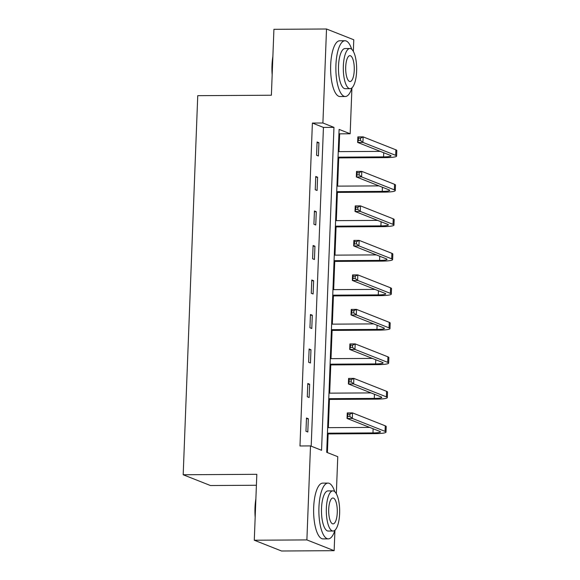 <?xml version="1.0" encoding="UTF-8"?>
<svg xmlns="http://www.w3.org/2000/svg" width="580" height="580" viewBox="0 0 580 580"><rect width="100%" height="100%" fill="white"/><g stroke="black" fill="none" stroke-linecap="round" stroke-linejoin="round"><path stroke-width="0.87" d="M256.404 485.257L210.446 485.533L183.186 474.759L197.744 95.671L271.382 95.229L273.919 29.319L326.518 29L353.778 39.773L353.329 51.395M351.922 87.957L350.168 133.77L339.111 129.405L326.707 452.32L337.763 456.685L336.335 493.747M338.959 151.634L339.648 133.835L350.168 133.77M327.403 452.588L328.113 433.927M328.36 427.656L329.44 399.424M329.687 393.153L330.767 364.921M331.006 358.65L332.094 330.419M332.333 324.147L333.42 295.916M333.66 289.645L334.747 261.406M334.986 255.142L336.067 226.903M336.313 220.639L337.393 192.4M337.632 186.137L338.72 157.898M334.928 530.308L334.145 550.681L306.885 539.915L310.503 445.911L321.552 450.283L333.957 127.368L322.908 122.996L326.518 29M306.885 539.915L254.286 540.226L281.546 551L334.145 550.681M339.648 133.835L338.952 133.559M311.192 446.187L323.437 127.426L312.388 123.062L299.983 445.976L310.503 445.911M317.079 141.984L316.571 155.251L318.413 155.984L318.92 142.709L317.079 141.984M315.752 176.487L315.244 189.754L317.086 190.487L317.594 177.212L315.752 176.487M314.433 210.989L313.918 224.257L315.759 224.989L316.274 211.714L314.433 210.989M313.106 245.492L312.591 258.76L314.44 259.492L314.947 246.217L313.106 245.492M311.779 279.995L311.271 293.262L313.113 293.995L313.62 280.72L311.779 279.995M310.452 314.498L309.945 327.765L311.786 328.498L312.294 315.223L310.452 314.498M309.125 349L308.618 362.275L310.459 363L310.967 349.733L309.125 349M307.799 383.503L307.291 396.778L309.133 397.503L309.647 384.236L307.799 383.503M306.479 418.006L305.964 431.281L307.806 432.006L308.321 418.738L306.479 418.006M254.286 540.226L256.824 474.317L183.186 474.759M312.388 123.062L322.908 122.996M323.437 127.426L333.957 127.368M317.05 142.724L318.92 142.709M315.73 177.226L317.594 177.212M314.404 211.729L316.274 211.714M313.077 246.232L314.947 246.217M311.75 280.735L313.62 280.72M310.423 315.237L312.294 315.223M309.096 349.74L310.967 349.733M307.777 384.243L309.647 384.236M306.45 418.745L308.321 418.738M338.046 157.166L383.568 156.89A11.158 1.392 -177.8 0 0 391.029 155.868A11.158 1.392 -177.8 0 0 390.405 155.375L357.657 142.434L357.867 136.902L363.131 136.873L362.913 142.404L395.669 155.338A16.733 2.088 2.2 0 1 396.604 156.078A16.733 2.088 2.2 0 1 385.41 157.622L338.017 157.905M338.256 151.634L380.306 151.38M360.528 138.163L358.425 138.178L358.339 140.389L360.448 140.375L360.528 138.163L363.131 136.873L395.879 149.814A16.733 2.088 2.2 0 1 396.814 150.546L396.604 156.078M360.448 140.375L362.913 142.404L357.657 142.434L358.339 140.389M358.425 138.178L357.867 136.902M272.165 74.878A27.216 9.048 -90.3 0 1 271.984 65.46A27.216 9.048 -90.3 0 1 272.875 56.477M272.709 60.661A27.884 9.273 89.7 0 0 272.39 65.373A27.884 9.273 89.7 0 0 272.346 70.194M351.719 49.307A27.884 9.273 89.7 0 0 344.977 40.745A27.884 9.273 89.7 0 0 335.929 64.989A27.884 9.273 89.7 0 0 345.31 96.512A27.884 9.273 89.7 0 0 351.951 87.877M344.977 40.745L339.713 40.774A27.884 9.273 89.7 0 0 330.673 65.025A27.884 9.273 89.7 0 0 340.047 96.548L345.31 96.512M350.102 88.675L345.26 88.704A20.075 6.677 -90.3 0 1 338.51 66.011A20.075 6.677 -90.3 0 1 345.02 48.553L349.856 48.524A20.075 6.677 89.7 0 0 343.345 65.982A20.075 6.677 89.7 0 0 350.102 88.675A20.075 6.677 89.7 0 0 356.613 71.224A20.075 6.677 89.7 0 0 349.856 48.524M345.709 66.91A12.941 4.299 89.7 0 0 350.059 81.541A12.941 4.299 89.7 0 0 354.25 70.289A12.941 4.299 89.7 0 0 349.899 55.666A12.941 4.299 89.7 0 0 345.709 66.91M255.171 517.222A27.216 9.048 -90.3 0 1 254.99 507.812A27.216 9.048 -90.3 0 1 255.881 498.829M255.722 503.012A27.884 9.273 89.7 0 0 255.396 507.725A27.884 9.273 89.7 0 0 255.352 512.539M334.725 491.651A27.884 9.273 89.7 0 0 327.983 483.096A27.884 9.273 89.7 0 0 318.935 507.34A27.884 9.273 89.7 0 0 328.316 538.863A27.884 9.273 89.7 0 0 334.957 530.221M327.983 483.096L322.719 483.125A27.884 9.273 89.7 0 0 313.678 507.37A27.884 9.273 89.7 0 0 323.053 538.892L328.316 538.863M333.108 531.026L328.265 531.055A20.075 6.677 -90.3 0 1 321.516 508.355A20.075 6.677 -90.3 0 1 328.026 490.905L332.869 490.876A20.075 6.677 89.7 0 0 326.359 508.326A20.075 6.677 89.7 0 0 333.108 531.026A20.075 6.677 89.7 0 0 339.619 513.568A20.075 6.677 89.7 0 0 332.869 490.876M328.715 509.262A12.941 4.299 89.7 0 0 333.065 523.885A12.941 4.299 89.7 0 0 337.263 512.64A12.941 4.299 89.7 0 0 332.906 498.01A12.941 4.299 89.7 0 0 328.715 509.262M336.719 191.668L382.242 191.393A11.158 1.392 -177.8 0 0 389.709 190.37A11.158 1.392 -177.8 0 0 389.078 189.877L356.33 176.936L356.54 171.404L361.804 171.375L361.594 176.907L394.342 189.841A16.733 2.088 2.2 0 1 395.277 190.581A16.733 2.088 2.2 0 1 384.083 192.125L336.69 192.408M336.937 186.137L378.986 185.89M359.201 172.666L357.099 172.68L357.012 174.892L359.121 174.877L359.201 172.666L361.804 171.375L394.552 184.317A16.733 2.088 2.2 0 1 395.495 185.049L395.277 190.581M359.121 174.877L361.594 176.907L356.33 176.936L357.012 174.892M357.099 172.68L356.54 171.404M335.399 226.171L380.922 225.895A11.158 1.392 -177.8 0 0 388.382 224.873A11.158 1.392 -177.8 0 0 387.752 224.38L355.004 211.439L355.221 205.907L360.477 205.878L360.267 211.41L393.015 224.351A16.733 2.088 2.2 0 1 393.958 225.083A16.733 2.088 2.2 0 1 382.764 226.628L335.37 226.911M335.61 220.639L377.66 220.393M357.882 207.169L355.772 207.183L355.692 209.394L357.795 209.38L357.882 207.169L360.477 205.878L393.226 218.819A16.733 2.088 2.2 0 1 394.168 219.559L393.958 225.083M357.795 209.38L360.267 211.41L355.004 211.439L355.692 209.394M355.772 207.183L355.221 205.907M334.073 260.674L379.596 260.398A11.158 1.392 -177.8 0 0 387.056 259.376A11.158 1.392 -177.8 0 0 386.432 258.883L353.684 245.942L353.894 240.41L359.15 240.381L358.94 245.913L391.688 258.854A16.733 2.088 2.2 0 1 392.631 259.586A16.733 2.088 2.2 0 1 381.437 261.13L334.044 261.413M334.283 255.142L376.333 254.895M356.555 241.671L354.452 241.686L354.365 243.897L356.468 243.883L356.555 241.671L359.15 240.381L391.899 253.322A16.733 2.088 2.2 0 1 392.841 254.062L392.631 259.586M356.468 243.883L358.94 245.913L353.684 245.942L354.365 243.897M354.452 241.686L353.894 240.41M332.746 295.176L378.269 294.901A11.158 1.392 -177.8 0 0 385.729 293.879A11.158 1.392 -177.8 0 0 385.105 293.386L352.357 280.445L352.567 274.92L357.824 274.884L357.613 280.415L390.362 293.357A16.733 2.088 2.2 0 1 391.304 294.089A16.733 2.088 2.2 0 1 380.11 295.633L332.717 295.916M332.956 289.645L375.006 289.398M355.228 276.174L353.126 276.189L353.039 278.4L355.141 278.385L355.228 276.174L357.824 274.884L390.579 287.825A16.733 2.088 2.2 0 1 391.514 288.564L391.304 294.089M355.141 278.385L357.613 280.415L352.357 280.445L353.039 278.4M353.126 276.189L352.567 274.92M331.419 329.679L376.942 329.411A11.158 1.392 -177.8 0 0 384.402 328.381A11.158 1.392 -177.8 0 0 383.779 327.888L351.031 314.947L351.241 309.423L356.504 309.387L356.287 314.918L389.035 327.86A16.733 2.088 2.2 0 1 389.977 328.592A16.733 2.088 2.2 0 1 378.784 330.136L331.39 330.419M331.63 324.155L373.679 323.901M353.901 310.677L351.799 310.692L351.712 312.903L353.814 312.888L353.901 310.677L356.504 309.387L389.252 322.328A16.733 2.088 2.2 0 1 390.188 323.067L389.977 328.592M353.814 312.888L356.287 314.918L351.031 314.947L351.712 312.903M351.799 310.692L351.241 309.423M330.092 364.182L375.615 363.914A11.158 1.392 -177.8 0 0 383.083 362.884A11.158 1.392 -177.8 0 0 382.452 362.391L349.704 349.45L349.914 343.925L355.177 343.889L354.967 349.421L387.715 362.362A16.733 2.088 2.2 0 1 388.651 363.094A16.733 2.088 2.2 0 1 377.457 364.639L330.063 364.921M330.31 358.657L372.353 358.404M352.575 345.18L350.472 345.194L350.385 347.406L352.495 347.391L352.575 345.18L355.177 343.889L387.926 356.83A16.733 2.088 2.2 0 1 388.868 357.57L388.651 363.094M352.495 347.391L354.967 349.421L349.704 349.45L350.385 347.406M350.472 345.194L349.914 343.925M328.766 398.685L374.288 398.416A11.158 1.392 -177.8 0 0 381.756 397.387A11.158 1.392 -177.8 0 0 381.125 396.894L348.377 383.953L348.594 378.428L353.851 378.392L353.64 383.924L386.389 396.865A16.733 2.088 2.2 0 1 387.324 397.604A16.733 2.088 2.2 0 1 376.13 399.141L328.737 399.424M328.983 393.16L371.033 392.907M351.248 379.683L349.145 379.697L349.066 381.908L351.168 381.894L351.248 379.683L353.851 378.392L386.599 391.333A16.733 2.088 2.2 0 1 387.541 392.073L387.324 397.604M351.168 381.894L353.64 383.924L348.377 383.953L349.066 381.908M349.145 379.697L348.594 378.428M327.446 433.188L372.969 432.919A11.158 1.392 -177.8 0 0 380.429 431.89A11.158 1.392 -177.8 0 0 379.806 431.397L347.05 418.455L347.268 412.931L352.524 412.895L352.314 418.426L385.062 431.368A16.733 2.088 2.2 0 1 386.004 432.107A16.733 2.088 2.2 0 1 374.81 433.644L327.417 433.927M327.656 427.663L369.707 427.409M349.928 414.185L347.819 414.2L347.739 416.411L349.841 416.397L349.928 414.185L352.524 412.895L385.272 425.836A16.733 2.088 2.2 0 1 386.215 426.575L386.004 432.107M349.841 416.397L352.314 418.426L347.05 418.455L347.739 416.411M347.819 414.2L347.268 412.931M383.728 152.736L383.568 156.89M395.879 149.814L395.669 155.338M382.401 187.238L382.242 191.393M394.552 184.317L394.342 189.841M381.082 221.741L380.922 225.895M393.226 218.819L393.015 224.351M379.755 256.244L379.596 260.398M391.899 253.322L391.688 258.854M378.428 290.747L378.269 294.901M390.579 287.825L390.362 293.357M377.101 325.25L376.942 329.411M389.252 322.328L389.035 327.86M375.775 359.752L375.615 363.914M387.926 356.83L387.715 362.362M374.448 394.255L374.288 398.416M386.599 391.333L386.389 396.865M373.128 428.758L372.969 432.919M385.272 425.836L385.062 431.368"/></g></svg>
